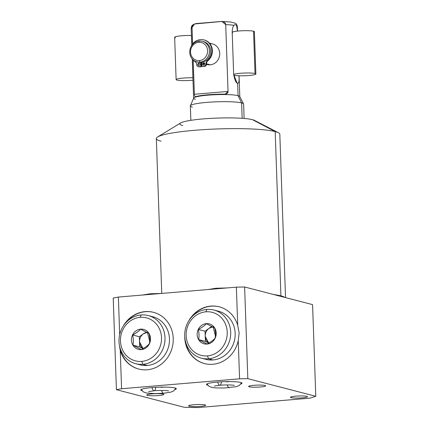 <?xml version="1.0" encoding="UTF-8"?>
<svg xmlns="http://www.w3.org/2000/svg" width="429" height="429" viewBox="0 0 429 429"><rect width="100%" height="100%" fill="white"/><g stroke="black" fill="none" stroke-linecap="round" stroke-linejoin="round"><path stroke-width="0.64" d="M309.974 398.166L315.782 396.289L247.823 378.651A138.218 16.667 178 0 0 239.58 378.818L121.579 388.733A138.218 16.667 178 0 0 116.42 389.693L184.379 407.325L198.284 407.55L309.974 398.166L198.284 407.55L184.379 407.325L116.42 389.693L113.218 298.032A138.218 16.667 -2 0 1 118.377 297.066L119.686 334.556L118.377 297.066A138.218 16.667 178 0 0 113.218 298.032L116.42 389.693A138.218 16.667 178 0 1 121.579 388.733L120.249 350.541L121.579 388.733L239.58 378.818L238.245 340.626L239.141 332.958L237.714 325.343L236.379 287.157A138.218 16.667 -2 0 1 244.621 286.99L247.823 378.651A138.218 16.667 178 0 0 239.58 378.818L238.245 340.626L239.141 332.958L237.714 325.343A29.317 26.968 -75.5 0 0 215.074 306.102A29.317 26.968 -75.5 0 0 188.615 321.133A29.317 26.968 -75.5 0 1 219.192 306.805A29.317 26.968 -75.5 0 1 237.714 325.343L236.379 287.157L118.377 297.066L236.379 287.157A138.218 16.667 178 0 1 244.621 286.99L312.58 304.628L244.621 286.99L247.823 378.651L315.782 396.289L309.974 398.166M306.858 396.342A8.526 1.03 -2 0 1 302.214 397.844A8.526 1.03 -2 0 1 291.093 397.667A8.526 1.03 -2 0 1 295.737 396.165A8.526 1.03 -2 0 1 306.858 396.342A8.526 1.03 178 0 0 297.308 396.053A8.526 1.03 178 0 0 290.449 397.302A8.526 1.03 178 0 0 291.093 397.667A8.526 1.03 178 0 0 300.643 397.956A8.526 1.03 178 0 0 307.496 396.707A8.526 1.03 178 0 0 306.858 396.342M205.024 404.896A8.526 1.03 -2 0 1 200.375 406.402A8.526 1.03 -2 0 1 189.253 406.22A8.526 1.03 -2 0 1 193.897 404.719A8.526 1.03 -2 0 1 205.024 404.896A8.526 1.03 178 0 0 195.468 404.606A8.526 1.03 178 0 0 188.615 405.855A8.526 1.03 178 0 0 189.253 406.22A8.526 1.03 178 0 0 198.804 406.51A8.526 1.03 178 0 0 205.663 405.26A8.526 1.03 178 0 0 205.024 404.896M163.186 394.042A8.526 1.03 -2 0 1 158.542 395.543A8.526 1.03 -2 0 1 147.42 395.366A8.526 1.03 -2 0 1 152.064 393.865A8.526 1.03 -2 0 1 163.186 394.042A8.526 1.03 178 0 0 153.636 393.752A8.526 1.03 178 0 0 146.777 395.002A8.526 1.03 178 0 0 147.42 395.366A8.526 1.03 178 0 0 156.971 395.656A8.526 1.03 178 0 0 163.824 394.407A8.526 1.03 178 0 0 163.186 394.042M265.025 385.489A8.526 1.03 -2 0 1 260.376 386.99A8.526 1.03 -2 0 1 249.254 386.813A8.526 1.03 -2 0 1 253.904 385.312A8.526 1.03 -2 0 1 265.025 385.489A8.526 1.03 178 0 0 255.469 385.199A8.526 1.03 178 0 0 248.616 386.449A8.526 1.03 178 0 0 249.254 386.813A8.526 1.03 178 0 0 258.81 387.103A8.526 1.03 178 0 0 265.664 385.853A8.526 1.03 178 0 0 265.025 385.489M240.653 382.437A17.766 2.145 -2 0 1 240.835 384.003A17.766 2.145 178 0 0 241.983 383.194A17.766 2.145 178 0 0 240.653 382.437A17.766 2.145 178 0 0 220.753 381.831A17.766 2.145 178 0 0 206.472 384.438A17.766 2.145 178 0 0 207.674 385.162A17.766 2.145 -2 0 1 217.642 382.051A17.766 2.145 -2 0 1 240.653 382.437M174.952 387.955A17.766 2.145 -2 0 1 175.134 389.521A17.766 2.145 178 0 0 176.281 388.717A17.766 2.145 178 0 0 174.952 387.955A17.766 2.145 178 0 0 155.051 387.355A17.766 2.145 178 0 0 140.771 389.956A17.766 2.145 178 0 0 141.972 390.68A17.766 2.145 -2 0 1 151.941 387.569A17.766 2.145 -2 0 1 174.952 387.955M119.353 344.991L120.249 350.541A29.317 26.968 -75.5 0 0 150.729 369.23A29.317 26.968 -75.5 0 0 173.23 338.427A29.317 26.968 -75.5 0 0 152.912 312.183A29.317 26.968 -75.5 0 0 122.914 326.651A29.317 26.968 -75.5 0 1 153.491 312.323A29.317 26.968 -75.5 0 1 173.23 338.427A29.317 26.968 -75.5 0 1 138.765 369.079A29.317 26.968 -75.5 0 1 120.249 350.541L119.353 344.991M161.744 293.425L156.338 138.546A61.781 7.449 -2 0 1 205.995 129.494A61.781 7.449 -2 0 1 275.187 131.59L252.499 119.696A37.757 4.553 178 0 0 203.26 118.908A37.757 4.553 178 0 0 182.695 125.563M252.499 119.696L275.187 131.59A61.781 7.449 178 0 0 212.468 129.156A61.781 7.449 178 0 0 157.663 136.931L180.673 122.957A37.757 4.553 -2 0 1 214.168 118.211A37.757 4.553 -2 0 1 252.499 119.696A37.757 4.553 -2 0 1 254.451 120.383L278.383 132.711A61.781 7.449 178 0 0 275.187 131.59L280.925 295.871A61.781 7.449 178 0 0 273.863 294.578A61.781 7.449 178 0 1 280.925 295.871L275.187 131.59A61.781 7.449 -2 0 1 279.821 134.234L285.526 297.603M284.824 297.426A61.781 7.449 178 0 0 280.925 295.871A3.555 3.271 -75.5 0 0 280.99 296.428A3.555 3.271 104.5 0 1 280.925 295.871A61.781 7.449 178 0 1 284.824 297.426M312.58 304.628L315.782 396.289L312.58 304.628M184.711 336.17A29.317 26.968 -75.5 0 0 184.727 337.457A29.317 26.968 -75.5 0 0 209.245 364.312A29.317 26.968 -75.5 0 0 238.245 340.626A29.317 26.968 -75.5 0 1 204.467 363.561A29.317 26.968 -75.5 0 1 184.727 337.457L184.727 337.457A29.317 26.968 -75.5 0 1 184.711 336.17M157.663 136.931A61.781 7.449 178 0 0 160.966 141.184M291.066 396.895L291.093 397.667L291.066 396.895M189.227 405.448L189.253 406.22L189.227 405.448M147.394 394.594L147.42 395.366L147.394 394.594M249.228 386.041L249.254 386.813L249.228 386.041M185.425 341.291A29.317 26.968 -75.5 0 0 204.638 363.604A29.317 26.968 104.5 0 1 185.425 341.291M219.364 306.848A29.317 26.968 -75.5 0 0 191.725 317.01A29.317 26.968 104.5 0 1 219.364 306.848M216.152 310.735A24.877 22.882 104.5 0 1 235.124 335.955A24.877 22.882 104.5 0 1 213.031 359.947A24.877 22.882 104.5 0 1 203.721 358.644M138.937 369.122A29.317 26.968 104.5 0 1 119.723 346.809A29.317 26.968 104.5 0 0 138.937 369.122M126.024 322.528A29.317 26.968 104.5 0 1 153.662 312.371A29.317 26.968 104.5 0 0 126.024 322.528M138.02 364.167A24.877 22.882 -75.5 0 0 147.329 365.47A24.877 22.882 -75.5 0 0 169.423 341.473A24.877 22.882 -75.5 0 0 150.45 316.253M190.851 120.335L190.347 105.931A26.652 3.212 -2 0 1 211.77 102.027A26.652 3.212 -2 0 1 241.618 102.933L238.068 95.646A23.096 2.783 -2 0 1 239.757 96.477L243.57 103.888A26.652 3.212 178 0 0 241.618 102.933L242.16 118.324L241.618 102.933A26.652 3.212 -2 0 1 243.618 104.07L244.122 118.474M239.8 96.632A23.096 2.783 178 0 0 238.068 95.646L237.634 83.156C238.84 83.617 239.296 81.156 239.007 75.783A11.283 1.362 -2 0 1 233.714 75.172A11.283 1.362 178 0 0 239.007 75.783L239.007 75.767C239.296 81.156 238.84 83.617 237.634 83.156L238.068 95.646L241.618 102.933A26.652 3.212 178 0 0 212.511 101.984A26.652 3.212 178 0 0 190.385 105.748A26.652 3.212 178 0 0 192.342 107.073M236.931 82.765L233.666 74.394L232.191 32.089C232.293 28.679 232.904 26.421 234.019 25.316A23.096 2.783 178 0 0 225.708 24.625L228.04 91.436L194.38 94.262C194.385 95.919 194.868 96.697 195.828 96.595A23.096 2.783 178 0 1 224.624 94.176L225.263 94.149L228.04 91.436L194.38 94.262L193.184 60.108L194.38 94.262C194.385 95.919 194.868 96.697 195.828 96.595A23.096 2.783 -2 0 1 224.624 94.176C226.914 94.005 228.051 93.088 228.04 91.436L225.708 24.625A23.096 2.783 -2 0 1 234.019 25.316C235.06 24.271 235.961 24.501 236.722 26.019L237.419 31.108L236.722 26.019A23.096 2.783 -2 0 1 237.36 26.636A23.096 2.783 178 0 0 236.722 26.019C235.961 24.501 235.06 24.271 234.019 25.316C232.904 26.421 232.293 28.679 232.191 32.089L233.666 74.394C234.824 80.4 236.143 83.323 237.634 83.156M196.353 23.557L221.155 21.471C224.035 21.52 225.552 22.571 225.708 24.625L221.943 21.455L194.562 23.986L192.042 27.451L192.621 43.989L192.042 27.451A23.096 2.783 178 0 0 191.189 28.244A23.096 2.783 -2 0 1 192.042 27.451C192.053 25.386 193.49 24.088 196.353 23.557M190.385 105.748L193.667 98.085A23.096 2.783 -2 0 1 212.843 94.825A23.096 2.783 -2 0 1 238.068 95.646A23.096 2.783 178 0 0 212.199 94.863A23.096 2.783 178 0 0 193.635 98.246A23.096 2.783 178 0 0 195.367 99.233M194.889 23.858C192.074 25.268 191.811 25.005 191.189 28.244A23.096 2.783 178 0 0 191.822 28.861M206.499 64.355A10.661 9.808 -75.5 0 0 210.231 64.822A10.661 9.808 -75.5 0 0 219.723 53.62A10.661 9.808 -75.5 0 0 209.878 43.64M204.397 63.304A10.661 9.808 -75.5 0 0 204.874 63.605M201.871 62.623A10.661 9.808 104.5 0 1 201.796 62.629A10.661 9.808 104.5 0 1 201.212 62.661L201.212 62.661A10.661 9.808 -75.5 0 0 201.796 62.629A10.661 9.808 -75.5 0 0 201.871 62.623M202.874 41.441A10.661 9.808 104.5 0 1 210.628 52.386A10.661 9.808 104.5 0 1 201.174 62.468A10.661 9.808 104.5 0 1 197.533 62.033M202.284 41.264L203.48 41.575A10.661 9.808 104.5 0 1 210.596 52.719A10.661 9.808 104.5 0 1 201.174 62.468L199.973 62.157A10.661 9.808 -75.5 0 0 209.395 52.408A10.661 9.808 -75.5 0 0 202.284 41.264A10.661 9.808 -75.5 0 0 199.233 41.007A10.661 9.808 104.5 0 1 209.459 50.756A10.661 9.808 104.5 0 1 199.973 62.157L199.383 60.607A9.24 8.5 -75.5 0 0 207.604 50.724A9.24 8.5 -75.5 0 0 198.745 42.278L199.233 41.007A10.661 9.808 -75.5 0 0 189.811 50.756A10.661 9.808 -75.5 0 0 196.927 61.899A10.661 9.808 -75.5 0 0 199.973 62.157L201.174 62.468A10.661 9.808 104.5 0 1 198.128 62.21L196.927 61.899M199.383 60.607A9.24 8.5 104.5 0 1 190.524 52.161A9.24 8.5 104.5 0 1 198.745 42.278A9.24 8.5 104.5 0 1 207.604 50.724A9.24 8.5 104.5 0 1 199.383 60.607L199.973 62.157A10.661 9.808 104.5 0 1 189.747 52.408A10.661 9.808 104.5 0 1 199.233 41.007L198.745 42.278A9.24 8.5 -75.5 0 0 190.524 52.161A9.24 8.5 -75.5 0 0 199.383 60.607M209.432 43.12L212.537 43.924A10.661 9.808 104.5 0 1 219.653 55.073A10.661 9.808 104.5 0 1 210.231 64.822L206.515 63.857L210.231 64.822A10.661 9.808 104.5 0 1 207.18 64.565L206.499 64.382M204.799 63.412L203.796 63.149L204.799 63.412M203.872 39.897A11.862 10.913 -75.5 0 0 190.803 47.185A11.862 10.913 -75.5 0 1 207.69 41.822A11.862 10.913 -75.5 0 1 207.427 60.564L207.942 60.698L207.427 60.564A11.862 10.913 -75.5 0 0 211.685 48.777A11.862 10.913 -75.5 0 0 203.872 39.897L204.386 40.031A11.862 10.913 104.5 0 1 212.199 48.911A11.862 10.913 104.5 0 1 207.942 60.698A3.807 3.502 104.5 0 0 206.521 63.948L206.006 63.814A3.807 3.502 104.5 0 1 207.427 60.564A3.807 3.502 -75.5 0 0 206.006 63.814A2.343 2.156 -75.5 0 1 203.92 66.323L202.005 66.484L203.92 66.323A2.343 2.156 -75.5 0 0 206.006 63.814L206.521 63.948A2.343 2.156 104.5 0 1 204.435 66.457L202.005 66.484L201.861 62.387L202.005 66.484L204.435 66.457A2.343 2.156 -75.5 0 0 206.521 63.948A3.807 3.502 104.5 0 1 207.942 60.698A11.862 10.913 -75.5 0 0 212.173 48.772A11.862 10.913 -75.5 0 0 204.129 39.967M198.514 66.736A2.343 2.156 -75.5 0 0 199.437 66.876L201.351 66.715L201.212 62.661L201.351 66.715L200.836 66.581L200.697 62.5L200.836 66.581L198.927 66.742L201.351 66.715L199.437 66.876A2.343 2.156 104.5 0 1 198.766 66.817L198.257 66.683A2.343 2.156 -75.5 0 0 198.927 66.742L199.437 66.876L198.927 66.742A2.343 2.156 -75.5 0 1 196.675 64.597A3.807 3.502 -75.5 0 0 195.034 61.61A3.807 3.502 104.5 0 1 196.675 64.597A2.343 2.156 -75.5 0 0 198.257 66.683M198.815 65.583A1.174 1.078 104.5 0 1 199.388 63.379A1.174 1.078 104.5 0 0 198.273 64.64L197.758 64.506A1.174 1.078 104.5 0 1 198.804 63.251A1.174 1.078 104.5 0 1 199.93 64.323A1.174 1.078 104.5 0 1 198.884 65.578A1.174 1.078 104.5 0 1 197.758 64.506A1.174 1.078 -75.5 0 0 198.552 65.551A1.174 1.078 -75.5 0 0 199.93 64.323A1.174 1.078 -75.5 0 0 199.136 63.278A1.174 1.078 -75.5 0 0 197.758 64.506L198.273 64.64A1.174 1.078 104.5 0 0 198.815 65.583M203.807 65.16A1.174 1.078 104.5 0 1 204.381 62.961A1.174 1.078 104.5 0 0 203.266 64.221L202.751 64.087A1.174 1.078 104.5 0 1 203.796 62.832A1.174 1.078 104.5 0 1 204.923 63.905A1.174 1.078 104.5 0 1 203.877 65.16A1.174 1.078 104.5 0 1 202.751 64.087A1.174 1.078 -75.5 0 0 203.544 65.128A1.174 1.078 -75.5 0 0 204.923 63.905A1.174 1.078 -75.5 0 0 204.134 62.859A1.174 1.078 -75.5 0 0 202.751 64.087L203.266 64.221A1.174 1.078 104.5 0 0 203.807 65.16M191.935 58.585A11.862 10.913 -75.5 0 0 195.034 61.61A11.862 10.913 -75.5 0 1 191.935 58.585M192.986 77.815L192.337 59.132M191.843 45.099L191.511 35.505M213.948 310.033A24.877 22.882 -75.5 0 0 206.837 309.432L205.92 311.813A22.211 20.431 -75.5 0 0 186.159 335.575A22.211 20.431 -75.5 0 0 207.459 355.882L208.564 358.789A24.877 22.882 -75.5 0 0 230.55 336.041A24.877 22.882 -75.5 0 0 213.948 310.033L218.415 311.191A24.877 22.882 104.5 0 1 235.017 337.199A24.877 22.882 104.5 0 1 213.031 359.947A24.877 22.882 104.5 0 1 205.92 359.346L201.453 358.188A24.877 22.882 -75.5 0 0 208.564 358.789L213.031 359.947L208.564 358.789A24.877 22.882 104.5 0 1 184.706 336.041A24.877 22.882 104.5 0 1 206.837 309.432A24.877 22.882 -75.5 0 0 184.851 332.18A24.877 22.882 -75.5 0 0 201.453 358.188M205.92 311.813A22.211 20.431 -75.5 0 0 186.159 335.575A22.211 20.431 -75.5 0 0 207.459 355.882A22.211 20.431 -75.5 0 0 227.22 332.121A22.211 20.431 -75.5 0 0 205.92 311.813L206.837 309.432A24.877 22.882 104.5 0 1 230.695 332.18A24.877 22.882 104.5 0 1 208.564 358.789L207.459 355.882A22.211 20.431 -75.5 0 0 227.22 332.121A22.211 20.431 -75.5 0 0 205.92 311.813M206.333 323.627A10.307 9.481 104.5 0 1 216.216 333.049A10.307 9.481 104.5 0 1 207.046 344.074A10.307 9.481 104.5 0 1 197.163 334.647A10.307 9.481 104.5 0 1 206.333 323.627A10.307 9.481 -75.5 0 0 197.163 334.647A10.307 9.481 -75.5 0 0 207.046 344.074L198.67 339.634C199.249 336.422 199.131 333.027 198.316 329.456C201.694 327.708 204.37 325.783 206.349 323.675L214.741 328.072C215.556 331.649 215.674 335.038 215.095 338.25C213.116 340.358 210.441 342.283 207.062 344.031L207.046 344.074A10.307 9.481 -75.5 0 0 216.216 333.049A10.307 9.481 -75.5 0 0 206.333 323.627M213.127 326.785L215.465 336.127L213.127 326.785L209.062 328.314C206.488 330.292 205.212 332.952 205.223 336.288L208.784 343.082A8.886 8.172 104.5 0 1 205.223 336.288A8.886 8.172 104.5 0 1 209.062 328.314A8.886 8.172 104.5 0 1 212.618 326.844M215.004 338.347L215.267 337.071L215.004 338.347M211.754 326.372L205.046 331.199L205.4 341.377L208.719 343.12L205.4 341.377L198.67 339.634C199.249 336.422 199.131 333.027 198.316 329.456C201.694 327.708 204.37 325.783 206.349 323.675L214.741 328.072C215.556 331.649 215.674 335.038 215.095 338.25C213.116 340.358 210.441 342.283 207.062 344.031L198.67 339.634L205.4 341.377L205.046 331.199L198.316 329.456L205.046 331.199L211.754 326.372M148.246 315.551L152.713 316.715A24.877 22.882 104.5 0 1 169.316 342.723A24.877 22.882 104.5 0 1 147.329 365.47L142.862 364.307A24.877 22.882 -75.5 0 0 164.849 341.559A24.877 22.882 -75.5 0 0 148.246 315.551A24.877 22.882 -75.5 0 0 141.136 314.95A24.877 22.882 104.5 0 1 164.993 337.698A24.877 22.882 104.5 0 1 142.862 364.307L141.758 361.4A22.211 20.431 -75.5 0 0 161.518 337.644A22.211 20.431 -75.5 0 0 140.219 317.331L141.136 314.95A24.877 22.882 -75.5 0 0 119.149 337.698A24.877 22.882 -75.5 0 0 135.752 363.706A24.877 22.882 -75.5 0 0 142.862 364.307L147.329 365.47A24.877 22.882 104.5 0 1 140.219 364.87L135.752 363.706M140.219 317.331A22.211 20.431 104.5 0 1 161.518 337.644A22.211 20.431 104.5 0 1 141.758 361.4A22.211 20.431 104.5 0 1 120.458 341.093A22.211 20.431 104.5 0 1 140.219 317.331A22.211 20.431 -75.5 0 0 120.458 341.093A22.211 20.431 -75.5 0 0 141.758 361.4L142.862 364.307A24.877 22.882 104.5 0 1 119.005 341.564A24.877 22.882 104.5 0 1 141.136 314.95L140.219 317.331M140.632 329.145A10.307 9.481 -75.5 0 0 131.462 340.17A10.307 9.481 -75.5 0 0 141.345 349.592A10.307 9.481 -75.5 0 0 150.515 338.567A10.307 9.481 -75.5 0 0 140.632 329.145L149.04 333.596C149.855 337.167 149.973 340.562 149.394 343.774C147.415 345.876 144.739 347.806 141.361 349.549L141.345 349.592A10.307 9.481 -75.5 0 0 150.515 338.567A10.307 9.481 -75.5 0 0 140.632 329.145A10.307 9.481 -75.5 0 0 131.462 340.17A10.307 9.481 -75.5 0 0 141.345 349.592L132.969 345.152C133.548 341.94 133.43 338.545 132.615 334.974C135.993 333.231 138.669 331.301 140.653 329.193L140.632 329.145M147.426 332.303L149.764 341.645L147.426 332.303L143.361 333.832C140.787 335.81 139.511 338.47 139.522 341.811L143.082 348.6A8.886 8.172 -75.5 0 1 139.522 341.811L139.345 336.722L143.361 333.832A8.886 8.172 -75.5 0 0 139.522 341.811L139.345 336.722L132.615 334.974C133.43 338.545 133.548 341.94 132.969 345.152L141.361 349.549C144.739 347.806 147.415 345.876 149.394 343.774C149.973 340.562 149.855 337.167 149.04 333.596L140.653 329.193C138.669 331.301 135.993 333.231 132.615 334.974L139.345 336.722L143.361 333.832A8.886 8.172 -75.5 0 1 146.916 332.362M149.565 342.589L149.303 343.87L149.565 342.589M143.018 348.638L139.698 346.895L139.522 341.811L139.698 346.895L132.969 345.152L139.698 346.895L143.018 348.638M253.582 32.234A11.283 1.362 178 0 0 253.544 31.21L255.024 73.52A11.283 1.362 178 0 1 248.879 75.504A11.283 1.362 178 0 1 234.164 75.268A11.283 1.362 178 0 1 233.708 75.123A11.283 1.362 178 0 0 234.164 75.268A11.283 1.362 178 0 0 246.798 75.654A11.283 1.362 178 0 0 255.872 74.002A11.283 1.362 178 0 0 255.024 73.52L253.544 31.21A11.283 1.362 -2 0 1 254.392 31.692L255.872 74.002M255.024 73.52A11.283 1.362 178 0 0 243.806 73.064A11.283 1.362 178 0 0 233.671 74.431A11.283 1.362 178 0 1 243.806 73.064A11.283 1.362 178 0 1 255.024 73.52M253.544 31.21A11.283 1.362 178 0 0 242.331 30.759A11.283 1.362 178 0 0 232.191 32.127A11.283 1.362 -2 0 1 242.331 30.759A11.283 1.362 -2 0 1 253.544 31.21M232.218 32.813A11.283 1.362 178 0 0 232.684 32.963M176.968 80.073A11.283 1.362 178 0 0 193.002 80.185A11.283 1.362 -2 0 1 176.968 80.073A11.283 1.362 -2 0 1 179.928 78.437A11.283 1.362 -2 0 1 192.921 77.821A11.283 1.362 178 0 0 176.126 79.59A11.283 1.362 178 0 0 176.968 80.073M175.493 37.768A11.283 1.362 -2 0 1 178.448 36.133A11.283 1.362 -2 0 1 191.441 35.516A11.283 1.362 -2 0 0 174.646 37.285L176.126 79.59M227.027 287.939L215.948 288.261A5.33 1.989 85.2 0 0 215.079 288.942A5.33 1.989 -94.8 0 1 215.948 288.261L208.022 289.537M149.378 294.466A5.33 1.989 -94.8 0 1 150.247 293.779A5.33 1.989 85.2 0 0 149.378 294.466M227.29 384.942A5.33 1.989 85.2 0 0 229.306 387.709A5.33 1.989 -94.8 0 1 227.29 384.942M234.304 385.365C233.714 385.022 225.397 384.684 219.857 385.258A5.33 1.989 -94.8 0 1 217.728 382.046A5.33 1.989 85.2 0 0 219.857 385.258A5.33 1.989 85.2 0 0 221.418 381.794M229.274 381.585A7.105 0.858 -2 0 1 226.834 381.874M141.195 389.462L143.42 391.924L146.579 393.034L154.971 393.581L163.605 393.227A5.33 1.989 -94.8 0 1 161.588 390.46A5.33 1.989 85.2 0 0 163.605 393.227L170.742 392.181L173.718 390.905L175.82 388.256M168.602 390.889C168.012 390.546 159.695 390.202 154.156 390.776A5.33 1.989 -94.8 0 1 152.027 387.564A5.33 1.989 85.2 0 0 154.156 390.776A5.33 1.989 85.2 0 0 155.716 387.317M163.572 387.108A7.105 0.858 -2 0 1 161.132 387.392M239.8 96.557L239.071 75.772M237.516 31.097L237.36 26.636C236.883 24.571 236.132 23.423 235.108 23.187L230.464 21.976L221.772 21.45M191.189 28.244L191.779 45.206M192.267 59.041L193.629 98.166M204.923 63.975L203.416 63.583M201.887 63.186L201.222 63.015M161.325 293.457L150.247 293.779L142.321 295.055M241.522 382.738L239.42 385.387L236.443 386.658L224.485 387.993L216.039 387.929L212.28 387.51L209.121 386.406L206.896 383.944M219.857 385.258L214.286 386.068M154.156 390.776L148.584 391.586"/></g></svg>
